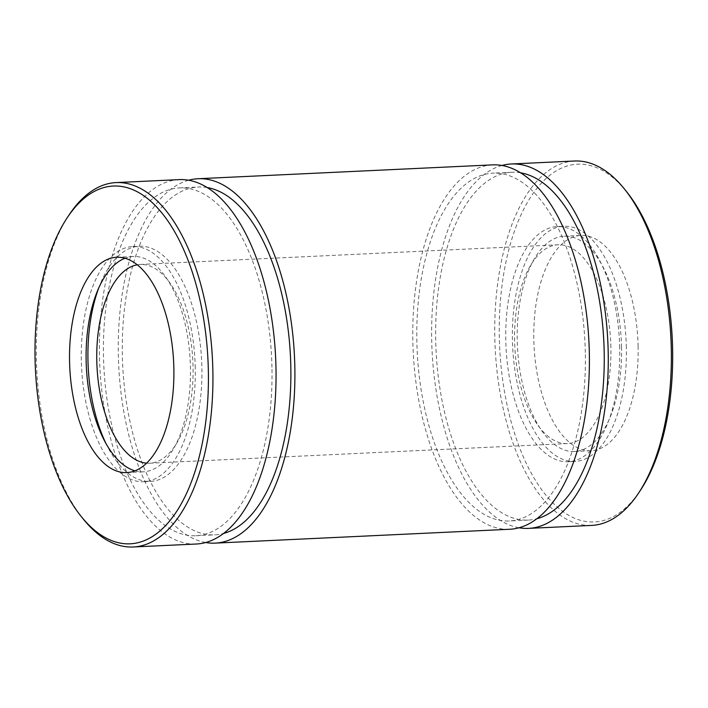<?xml version="1.0" encoding="UTF-8"?>
<svg xmlns="http://www.w3.org/2000/svg" width="708" height="708" viewBox="0 0 708 708"><rect width="100%" height="100%" fill="white"/><g stroke="black" fill="none" stroke-linecap="round" stroke-linejoin="round"><path stroke-width="0.53" stroke-dasharray="3.54 2.66" d="M492.511 164.876A182.398 88.004 -92.7 0 0 413.18 351.203A182.398 88.004 -92.7 0 0 509.663 529.265M188.629 180.23A182.398 88.004 -92.7 0 0 118.67 365.071A182.398 88.004 -92.7 0 0 205.674 542.523M626.474 191.541A179.08 86.403 -92.7 0 0 515.424 228.436A179.08 86.403 -92.7 0 0 526.504 463.829A179.08 86.403 -92.7 0 0 640.536 490.131M574.48 161.017A182.398 88.004 -92.7 0 0 495.149 347.345A182.398 88.004 -92.7 0 0 591.631 525.407M621.527 347.23A107.784 52.003 -92.7 0 0 564.311 236.189A107.784 52.003 -92.7 0 0 517.433 346.3A107.784 52.003 -92.7 0 0 574.445 451.518A107.784 52.003 -92.7 0 0 621.527 347.23M638.103 346.451A107.784 52.003 -92.7 0 0 580.896 235.41A107.784 52.003 -92.7 0 0 534.018 345.522A107.784 52.003 -92.7 0 0 591.03 450.739A107.784 52.003 -92.7 0 0 638.103 346.451M626.341 347.539A117.732 56.808 -92.7 0 0 563.842 226.25A117.732 56.808 -92.7 0 0 512.636 346.522A117.732 56.808 -92.7 0 0 574.914 461.457A117.732 56.808 -92.7 0 0 626.341 347.539M619.704 347.849A117.732 56.808 -92.7 0 0 557.214 226.569A117.732 56.808 -92.7 0 0 506.008 346.84A117.732 56.808 -92.7 0 0 568.285 461.766A117.732 56.808 -92.7 0 0 619.704 347.849M610.88 347.283A99.492 48.002 -92.7 0 0 558.072 244.782A99.492 48.002 -92.7 0 0 514.796 346.424A99.492 48.002 -92.7 0 0 567.427 443.544A99.492 48.002 -92.7 0 0 610.88 347.283M501.99 165.477A182.398 88.004 -92.7 0 0 432.039 350.318A182.398 88.004 -92.7 0 0 519.044 527.77M179.142 179.62A182.398 88.004 -92.7 0 0 99.81 365.956A182.398 88.004 -92.7 0 0 196.302 544.018M69.03 215.011A182.398 88.004 -92.7 0 0 83.34 519.132M585.321 352.522A174.106 84.004 -92.7 0 0 492.901 173.15A174.106 84.004 -92.7 0 0 417.18 351.018A174.106 84.004 -92.7 0 0 509.273 520.982A174.106 84.004 -92.7 0 0 585.321 352.522M520.584 172.805A174.106 84.004 -92.7 0 0 511.76 172.265A174.106 84.004 -92.7 0 0 436.039 350.133A174.106 84.004 -92.7 0 0 528.133 520.097A174.106 84.004 -92.7 0 0 536.868 518.734M135.007 470.82A107.784 52.003 -92.7 0 0 143.361 471.811A107.784 52.003 -92.7 0 0 190.434 367.523A107.784 52.003 -92.7 0 0 133.219 256.482A107.784 52.003 -92.7 0 0 124.997 258.252M195.249 367.833A117.732 56.808 -92.7 0 0 132.759 246.543A117.732 56.808 -92.7 0 0 81.553 366.815A117.732 56.808 -92.7 0 0 143.83 481.75A117.732 56.808 -92.7 0 0 195.249 367.833M105.97 443.509A117.732 56.808 -92.7 0 0 150.459 481.431A117.732 56.808 -92.7 0 0 201.877 367.523A117.732 56.808 -92.7 0 0 139.387 246.234A117.732 56.808 -92.7 0 0 98.66 288.174M146.583 463.156A99.492 48.002 -92.7 0 0 149.6 463.218A99.492 48.002 -92.7 0 0 193.054 366.948A99.492 48.002 -92.7 0 0 140.246 264.456A99.492 48.002 -92.7 0 0 137.246 264.792M207.214 187.558A174.106 84.004 -92.7 0 0 198.399 187.018A174.106 84.004 -92.7 0 0 122.67 364.886A174.106 84.004 -92.7 0 0 214.772 534.85A174.106 84.004 -92.7 0 0 223.498 533.478M271.952 367.266A174.106 84.004 -92.7 0 0 179.531 187.903A174.106 84.004 -92.7 0 0 103.811 365.771A174.106 84.004 -92.7 0 0 195.904 535.735A174.106 84.004 -92.7 0 0 271.952 367.266M574.445 451.518L591.03 450.739M564.311 236.189L580.896 235.41M568.285 461.766L574.914 461.457M557.214 226.569L563.842 226.25M511.76 172.265L492.901 173.15M528.133 520.097L509.273 520.982M126.776 472.59L143.361 471.811M116.643 257.261L133.219 256.482M143.83 481.75L150.459 481.431M132.759 246.543L139.387 246.234M149.6 463.218L567.427 443.544M140.246 264.456L558.072 244.782M195.904 535.735L214.772 534.85M179.531 187.903L198.399 187.018"/><path stroke-width="1.06" d="M205.674 542.523A182.398 88.004 -92.7 0 0 215.161 543.125L509.663 529.265A182.398 88.004 -92.7 0 0 589.33 352.779A182.398 88.004 -92.7 0 0 492.511 164.876L198.001 178.735A182.398 88.004 -92.7 0 0 188.629 180.23M215.161 543.125A182.398 88.004 -92.7 0 0 294.829 366.638A182.398 88.004 -92.7 0 0 198.001 178.735M519.044 527.77A182.398 88.004 -92.7 0 0 528.522 528.38L591.631 525.407A182.398 88.004 -92.7 0 0 638.643 492.989L640.536 490.131A179.08 86.403 -92.7 0 0 672.6 348.681A179.08 86.403 -92.7 0 0 626.474 191.541L624.323 188.868A182.398 88.004 -92.7 0 0 574.48 161.017L511.371 163.982A182.398 88.004 -92.7 0 0 501.99 165.477M638.643 492.989A182.398 88.004 -92.7 0 0 671.299 348.92A182.398 88.004 -92.7 0 0 624.323 188.868M528.522 528.38A182.398 88.004 -92.7 0 0 608.19 351.894A182.398 88.004 -92.7 0 0 511.371 163.982M81.19 516.459L83.34 519.132A182.398 88.004 -92.7 0 0 133.192 546.983L196.302 544.018A182.398 88.004 -92.7 0 0 275.97 367.532A182.398 88.004 -92.7 0 0 179.142 179.62L116.032 182.593A182.398 88.004 -92.7 0 0 69.03 215.011L67.136 217.869A179.08 86.403 -92.7 0 0 81.19 516.459A179.08 86.403 -92.7 0 0 168.061 522.858A179.08 86.403 -92.7 0 0 208.347 370.532A179.08 86.403 -92.7 0 0 157.344 207.727A179.08 86.403 -92.7 0 0 67.136 217.869M133.192 546.983A182.398 88.004 -92.7 0 0 212.86 370.496A182.398 88.004 -92.7 0 0 116.032 182.593M536.868 518.734A174.106 84.004 -92.7 0 0 604.181 351.628A174.106 84.004 -92.7 0 0 520.584 172.805M173.858 368.302A107.784 52.003 -92.7 0 0 116.643 257.261A107.784 52.003 -92.7 0 0 69.765 367.372A107.784 52.003 -92.7 0 0 126.776 472.59A107.784 52.003 -92.7 0 0 173.858 368.302M124.997 258.252A107.784 52.003 -92.7 0 0 86.341 366.594A107.784 52.003 -92.7 0 0 135.007 470.82M98.66 288.174A117.732 56.808 -92.7 0 0 105.97 443.509M137.246 264.792A99.492 48.002 -92.7 0 0 96.969 366.089A99.492 48.002 -92.7 0 0 146.583 463.156M223.498 533.478A174.106 84.004 -92.7 0 0 290.811 366.381A174.106 84.004 -92.7 0 0 207.214 187.558"/></g></svg>
